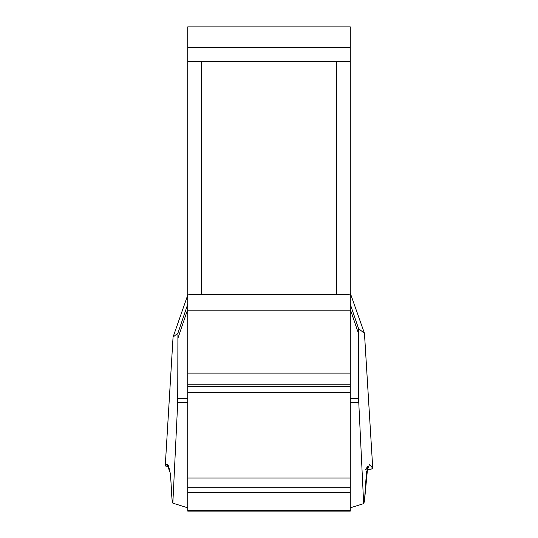 <?xml version="1.0" encoding="UTF-8"?>
<svg xmlns="http://www.w3.org/2000/svg" width="538" height="538" viewBox="0 0 538 538"><rect width="100%" height="100%" fill="white"/><g stroke="black" fill="none" stroke-linecap="round" stroke-linejoin="round"><path stroke-width="0.81" d="M187.735 47.653L187.735 26.9L350.285 26.9L350.285 47.653L187.735 47.653L187.735 511.1L350.285 511.1L350.285 295.026L348.429 294.595L336.452 294.595L336.452 61.487L350.285 61.487L350.285 295.026M366.889 469.587L371.22 469.129L372.753 468.376L364.455 333.405L358.543 328.557L350.285 304.232L350.285 293.176L364.441 333.298M350.285 47.653L350.285 61.487M187.735 402.242L177.728 402.242L172.839 503.151L172.221 501.362L171.756 496.063L170.62 475.202L168.549 465.652L167.123 464.428L165.267 465.874L168.999 466.688L165.247 465.955L173.054 337.091L177.917 333.143L187.735 304.232M177.728 402.242L177.917 333.143M372.733 468.255L369.539 464.428L366.472 471.954L364.448 501.362L363.668 503.622L358.752 402.242L350.285 402.242M350.285 398.705L358.658 398.705L358.752 402.242M187.735 295.026L189.584 294.595L336.452 294.595M187.735 61.487L336.452 61.487M350.285 507.818L363.668 503.622M172.839 503.151L187.735 507.818M358.543 328.557L358.335 333.062L350.285 309.343M358.658 398.705L358.335 333.062M173.081 337.037L187.735 295.133M365.356 469.593L367.75 466.466L364.448 501.362L363.56 501.362M172.92 501.362L172.221 501.362L170.398 473.379L167.083 464.428M173.068 337.118L165.267 465.874M201.568 61.487L201.568 294.595M177.829 398.705L187.735 398.705M187.735 309.343L178.125 337.642M187.735 373.096L350.285 373.096M187.735 310.803L350.285 310.803M187.735 384.172L350.285 384.172M187.735 386.688L350.285 386.688M187.735 392.397L350.285 392.397M187.735 478.04L350.285 478.04M187.735 487.717L350.285 487.717M187.735 492.452L350.285 492.452M187.735 510.266L350.285 510.266M166.107 464.428L167.177 464.428M187.735 295.106L173.061 337.07M372.753 468.342L364.475 333.378M364.468 333.345L350.285 293.156"/></g></svg>
